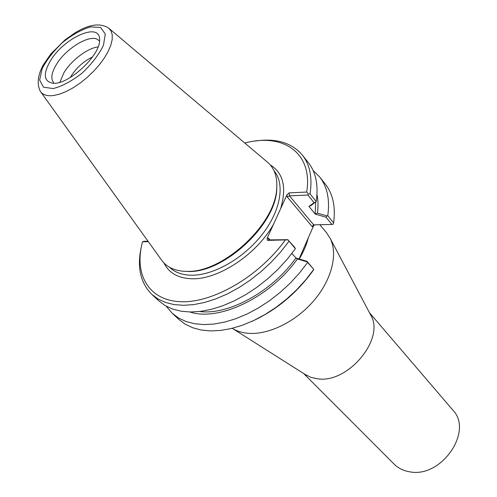 <?xml version="1.0" encoding="UTF-8"?>
<svg xmlns="http://www.w3.org/2000/svg" width="497" height="497" viewBox="0 0 497 497"><rect width="100%" height="100%" fill="white"/><g stroke="black" fill="none" stroke-linecap="round" stroke-linejoin="round"><path stroke-width="0.75" d="M287.167 196.831L289.459 195.855L307.898 195.041L314.147 202.689L308.917 206.417L311.11 205.466L316.204 201.471L310.047 193.905L308.376 193.973L306.692 192.053L289.142 192.873L286.955 194.836L287.167 196.831L312.153 226.607L313.321 226.315L299.076 258.956M319.875 224.712L326.579 232.795L330.356 238.703C337.991 254.371 331.692 279.743 313.961 300.536C296.262 321.335 269.368 334.686 249.059 333.357C242.909 332.953 237.541 331.424 232.956 328.772L232.198 328.318M370.29 314.259L371.06 315.713C384.796 339.196 348.012 383.386 317.925 378.863L311.066 377.422L305.164 374.483M369.457 312.681L452.81 410.056C473.765 431.073 441.342 478.406 409.733 471.808C403.502 470.821 398.333 468.292 394.233 464.229L303.655 373.527M326.02 217.214L326.97 215.903L317.428 213.151L315.247 214.089L326.02 217.214L331.921 224.445L313.7 224.849L289.459 195.855L289.142 192.873M313.079 170.446L319.59 176.864L325.249 184.027C332.94 193.83 335.723 206.771 333.605 222.849L333.096 224.284L331.921 224.445M333.605 222.849L327.778 215.692L326.97 215.903M308.917 206.417L315.247 214.089M315.769 202.161L314.147 202.689M307.109 261.882L306.953 261.335L295.995 258.03L297.405 258.956L307.109 261.882L313.818 269.411L312.551 271.337C296.063 293.808 275.76 310.526 251.637 321.491M295.995 258.03L291.876 253.47M199.514 311.507C228.297 315.415 271.965 291.801 295.914 258.03M189.991 311.998C218.848 321.764 270.163 297.405 297.405 258.956M313.818 269.411L306.953 261.335M287.993 239.684L269.43 239.889L268.709 239.566L268.361 238.082L267.069 238.405L267.492 240.38L287.918 239.846L295.398 248.705L294.535 247.152L287.918 239.846M317.428 213.151C318.322 206.423 318.173 200.223 316.98 194.557M315.16 214.095L315.67 202.236M148.044 241.256L143.807 241.306L142.521 241.741L148.348 241.679M141.465 246.208C136.787 266.69 140.229 282.737 151.796 294.348L158.86 300.896L165.122 305.574L172.54 309.041L181.02 311.209L190.432 311.998L200.633 311.37L211.449 309.308L222.693 305.81L234.162 300.921L245.63 294.721L256.881 287.316L267.684 278.842L277.835 269.455L287.136 259.341L295.398 248.705M312.153 226.607L313.7 224.849M313.321 226.315L314.464 224.83M308.376 193.973L307.898 195.041M164.047 263.068C168.887 272.959 178.044 278.19 191.519 278.749C217.897 280.035 256.7 254.563 273.598 224.104L280.612 208.734C286.875 187.68 283.414 173.055 270.225 164.874M286.955 194.836L280.612 208.734M244.772 143.03C282.799 132.718 313.209 152.622 306.692 192.053M285.166 240.188C258.751 276.792 212.554 303.313 180.411 301.704C148.094 300.312 133.842 273.785 142.521 241.741M273.598 224.104L267.069 238.405M182.623 271.188L188.754 271.505C223.886 272.66 275.121 225.278 276.711 190.171L276.872 184.027M313.657 269.536L305.618 279.991L296.547 289.906L286.614 299.082L276.021 307.351L264.976 314.551L253.687 320.54L242.381 325.231L231.267 328.548L220.556 330.443L210.43 330.921L201.061 329.996L192.594 327.722L185.157 324.162L178.845 319.422L172.148 313.216L166.259 306.227M310.047 193.905C312.501 177.696 309.942 164.755 302.369 155.101C291.696 142.664 275.965 137.98 255.185 141.042M316.204 201.471C318.571 185.294 315.949 172.353 308.345 162.656L302.369 155.101M319.59 176.864C327.25 186.636 329.977 199.577 327.778 215.692M307.544 262.565L299.43 273.077L290.285 283.06L280.277 292.311L269.616 300.648L258.496 307.91L247.152 313.974L235.789 318.732L224.632 322.106L213.884 324.056L203.733 324.584L194.346 323.702L185.878 321.466L178.448 317.937L172.148 313.216M151.796 294.348L158.04 299.001L165.451 302.431L173.925 304.562L183.356 305.307L193.575 304.624L204.429 302.493L215.723 298.933L227.247 293.975L238.777 287.701L250.097 280.221L260.981 271.666L271.213 262.211L280.594 252.029L288.937 241.325M109.29 28.646L266.808 161.637C274.338 167.632 277.624 176.752 276.667 188.99C275.065 224.52 223.134 272.542 187.586 271.368L186.12 271.374C174.571 271.033 166.228 267.038 161.084 259.403L40.797 91.988M70.344 77.489L71.121 76.128C76.581 67.611 83.72 61.224 92.529 56.975M98.077 46.923C87.478 48.06 71.108 60.516 63.846 72.866L59.889 82.241M50.234 61.131C63.591 37.89 100.319 21.328 99.58 39.698C100.966 55.074 67.791 85.757 52.57 83.173C43.755 81.315 42.972 73.966 50.234 61.131M98.909 40.723C92.572 32.404 66.225 47.507 56.217 64.796C51.433 72.91 50.576 78.837 53.645 82.583M299.262 259.012C303.499 251.923 306.494 244.928 308.246 238.02M269.977 239.883L268.361 238.082M267.492 240.38L269.43 239.889M274.015 170.726L274.033 170.751C285.228 183.958 280.811 210.784 261.987 234.746C243.238 258.726 212.958 275.742 191.084 275.226C181.983 274.984 174.826 272.35 169.607 267.324L169.583 267.299M53.235 88.553L43.494 87.211L39.63 80.017L42.177 68.567C46.935 59.516 53.825 50.737 62.852 42.233C72.469 34.647 81.688 29.54 90.51 26.9L100.618 27.478L105.308 34.013L103.413 45.407C98.779 54.807 91.659 64.045 82.067 73.121C71.816 81.098 62.206 86.242 53.235 88.553M53.819 95.492L59.826 94.051L66.418 91.411L73.363 87.652L80.402 82.906L87.273 77.339L93.709 71.177L99.481 64.629L104.364 57.963L108.184 51.408L110.819 45.227L112.179 39.623L112.241 34.79L111.024 30.895L108.582 28.056C101.195 23.402 91.777 24.005 80.328 29.863L75.612 32.454L65.032 39.884L50.781 54.03L43.326 64.821C37.766 75.022 36.741 83.825 40.257 91.243C42.717 94.952 47.24 96.368 53.819 95.492M371.06 315.713L330.356 238.703M306.556 375.365L232.956 328.772M313.284 224.942L313.65 224.849M276.711 190.171L276.667 188.99M188.754 271.505L187.586 271.368"/></g></svg>
